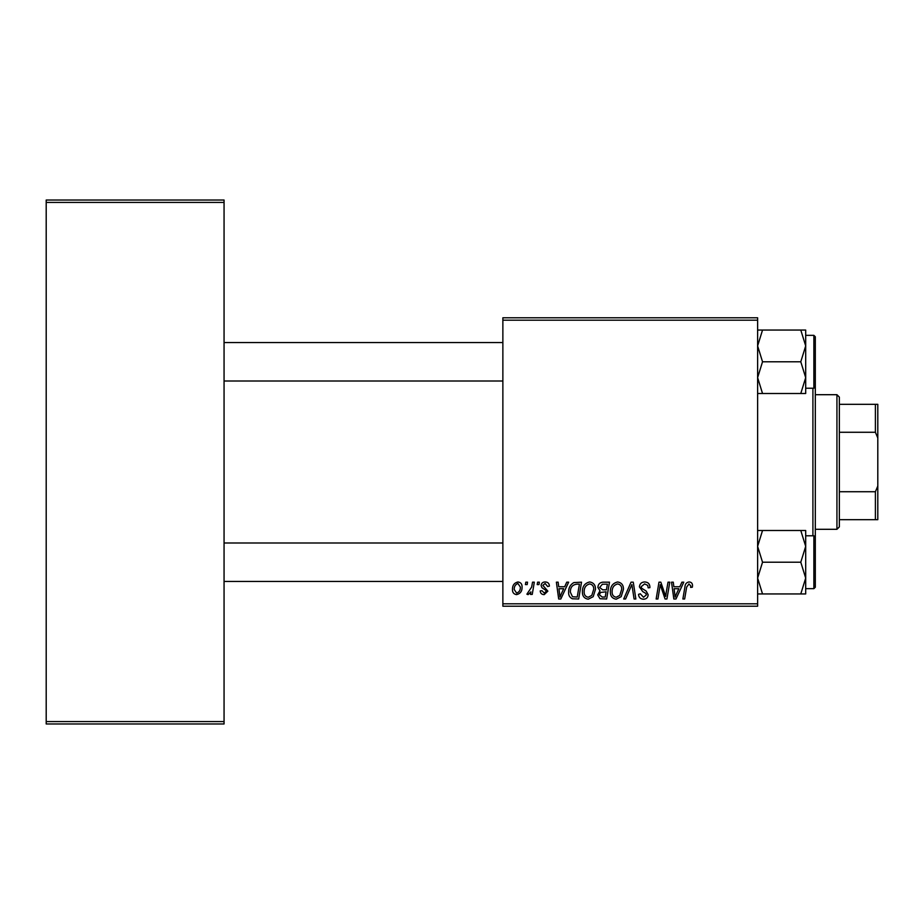 <?xml version="1.0" encoding="UTF-8"?>
<svg xmlns="http://www.w3.org/2000/svg" width="924" height="924" viewBox="0 0 924 924"><rect width="100%" height="100%" fill="white"/><g stroke="black" fill="none" stroke-linecap="round" stroke-linejoin="round"><path stroke-width="1.39" d="M502.864 317.787L757.622 317.787L757.622 320.201L502.864 320.201L502.864 317.787M564.679 586.763L566.747 582.178L568.641 582.178L560.822 598.995L558.685 598.995L556.375 582.178L558.142 582.178L558.697 586.763L564.679 586.763M597.909 587.41C598.117 584.303 599.722 582.559 602.748 582.178L609.482 582.178L606.641 598.995L599.999 598.717L597.689 594.906L599.999 590.806L597.909 587.41M689.073 581.958C691.36 582.108 692.503 583.344 692.515 585.666L692.365 587.202L690.609 587.421L690.771 585.955L688.957 583.922L686.659 587.087L684.649 598.995L682.871 598.995L684.961 586.671C685.169 583.933 686.532 582.363 689.073 581.958M666.227 592.434L668.017 582.178L669.796 582.178L666.92 598.995L665.072 598.995L660.256 584.719L657.911 598.995L656.144 598.995L658.985 582.178L660.833 582.178L665.684 596.43L666.227 592.434M639.42 586.902C639.731 583.749 641.499 582.097 644.698 581.958C648.221 582.143 649.965 584.037 649.907 587.652L648.163 587.849L647.712 585.377L644.582 583.922L641.164 586.74L641.626 588.207L646.176 591.071L648.163 594.756C647.943 597.632 646.373 599.122 643.451 599.214C640.401 599.029 638.773 597.401 638.53 594.34L640.297 593.797L643.508 597.25L646.407 594.86L645.761 593.358L642.746 591.603L639.42 586.902M623.7 598.995L631.046 582.178L633.275 582.178L635.851 598.995L634.083 598.995L631.877 584.58L625.583 598.995L623.7 598.995M610.36 591.73C610.325 586.382 612.774 583.125 617.694 581.958C621.563 582.663 623.492 585.088 623.469 589.235L621.171 596.673L616.169 599.214C612.185 598.486 610.244 595.992 610.36 591.73M502.864 603.799L757.622 603.799L757.622 606.213L502.864 606.213L502.864 320.201M757.622 603.799L757.622 320.201M512.473 589.512C512.37 585.412 514.183 582.894 517.925 581.958C520.697 582.328 522.083 583.945 522.083 586.832C522.256 591.094 520.408 593.693 516.551 594.629C513.756 594.178 512.393 592.48 512.473 589.512M679.821 586.763L681.889 582.178L683.783 582.178L675.975 598.995L673.839 598.995L671.529 582.178L673.284 582.178L673.85 586.763L679.821 586.763M582.397 591.73C582.363 586.382 584.8 583.125 589.72 581.958C593.601 582.663 595.53 585.088 595.506 589.235L593.196 596.673L588.207 599.214C584.211 598.486 582.27 595.992 582.397 591.73M573.839 582.582L581.519 582.178L578.678 598.995L572.337 598.775C569.658 597.47 568.422 595.252 568.63 592.111C568.526 587.814 570.258 584.638 573.839 582.582M545.218 581.958C547.886 582.062 549.283 583.437 549.399 586.105L547.655 586.544L545.137 583.483L542.838 585.366L547.874 591.141L544.201 594.629C541.753 594.571 540.424 593.324 540.217 590.91L541.972 590.69L544.282 593.092L546.119 591.418L545.945 590.424L541.972 587.722L541.094 585.504C541.418 583.159 542.792 581.981 545.218 581.958M537.191 584.58L537.595 582.178L539.35 582.178L538.981 584.58L537.191 584.58M525.398 584.58L525.802 582.178L527.546 582.178L527.188 584.58L525.398 584.58M531.658 587.063L532.536 582.178L534.315 582.178L532.247 594.409L530.48 594.409L530.919 591.88L528.078 594.629L526.888 594.178L531.658 587.063M46.2 200.023L224.058 200.023L224.058 202.425L46.2 202.425L46.2 200.023M224.058 721.575L224.058 723.977L46.2 723.977L46.2 721.575L224.058 721.575L224.058 202.425M46.2 721.575L46.2 202.425M516.632 593.092C519.265 592.134 520.501 590.101 520.339 587.017L517.914 583.483C515.349 584.499 514.114 586.509 514.218 589.524L516.632 593.092M619.785 595.379L621.725 589.154C621.736 586.186 620.351 584.453 617.567 583.922C613.825 585.054 612 587.71 612.104 591.914C612.034 594.917 613.409 596.696 616.227 597.25L619.785 595.379M676.541 593.716L678.863 588.727L674.093 588.727L675.144 597.158L676.541 593.716M605.208 597.031L606.086 591.787L600.404 592.48L599.433 594.837L602.205 597.031L605.208 597.031M606.421 589.824L607.38 584.141L602.379 584.234L599.653 587.456L602.714 589.824L606.421 589.824M591.822 595.379L593.751 589.154C593.774 586.186 592.388 584.453 589.604 583.922C585.851 585.054 584.037 587.71 584.141 591.914C584.072 594.917 585.446 596.696 588.265 597.25L591.822 595.379M561.388 593.716L563.721 588.727L558.951 588.727L559.99 597.158L561.388 593.716M577.234 597.031L579.417 584.141L577.165 584.141C572.534 584.569 570.27 587.26 570.374 592.215L572.487 596.742L577.234 597.031M815.314 361.781L815.314 336.775L813.871 335.343L813.871 388.219L815.314 386.775L815.314 361.781L815.314 540.598M812.912 535.781L812.912 388.219M502.864 381L224.058 381M502.864 342.55L224.058 342.55M805.693 578.089L805.693 546.361L800.785 562.219L805.693 578.089L800.785 593.947L805.693 593.947L805.693 578.089M815.314 583.852L815.314 562.219L815.314 587.225L813.871 588.657L813.871 535.781L805.693 535.781M757.622 593.947L762.531 593.947L757.622 578.089L762.531 562.219L800.785 562.219M762.531 593.947L800.785 593.947M762.531 562.219L757.622 546.361L762.531 530.503L800.785 530.503L805.693 546.361L805.693 530.503L800.785 530.503M762.531 530.503L757.622 530.503M813.871 535.781L815.314 537.225L815.314 562.219M224.058 543L502.864 543M224.058 581.45L502.864 581.45M757.622 393.497L762.531 393.497L757.622 377.639L762.531 361.781L757.622 345.911L762.531 330.053L800.785 330.053L805.693 345.911L800.785 361.781L805.693 377.639L800.785 393.497L805.693 393.497L805.693 330.053L800.785 330.053M762.531 393.497L800.785 393.497M762.531 361.781L800.785 361.781M762.531 330.053L757.622 330.053M836.936 394.698L839.35 397.112L839.35 526.888L836.936 529.302L836.936 394.698L815.314 394.698M839.35 404.319L877.8 404.319L877.8 519.681L875.398 519.681L875.398 491.73L877.8 486.036M839.35 491.73L875.398 491.73M877.8 437.964L875.398 432.27L875.398 404.319M839.35 432.27L875.398 432.27M839.35 519.681L875.398 519.681M813.871 588.657L805.693 588.657M813.871 335.343L805.693 335.343M813.871 388.219L805.693 388.219M836.936 529.302L815.314 529.302"/></g></svg>
